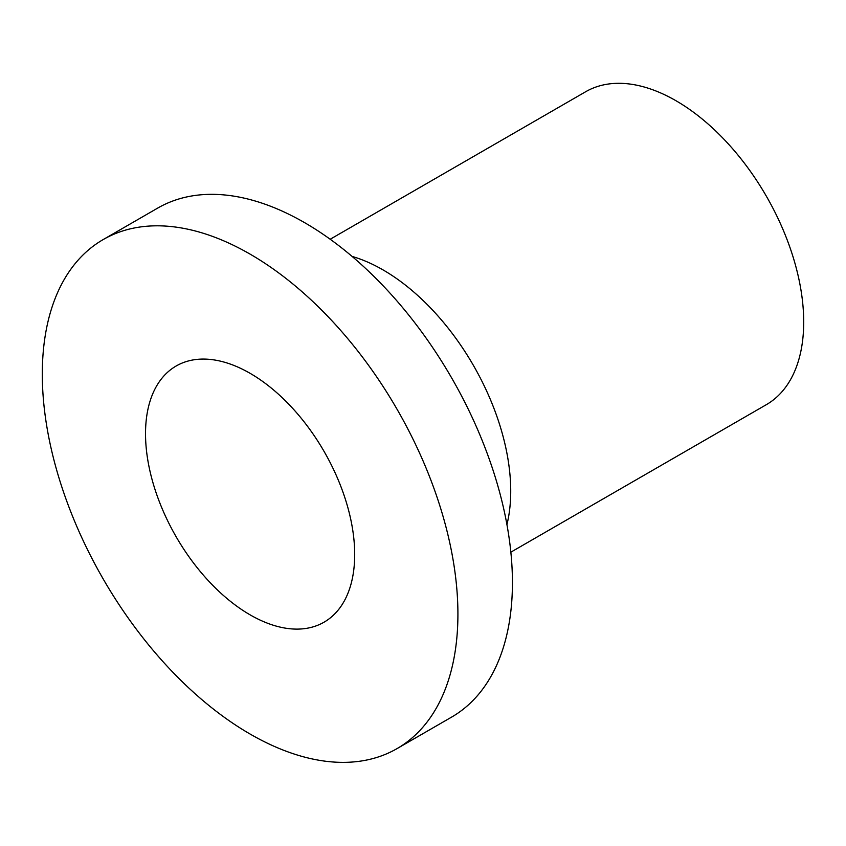 <?xml version="1.0" encoding="UTF-8"?>
<svg xmlns="http://www.w3.org/2000/svg" width="846" height="846" viewBox="0 0 846 846"><rect width="100%" height="100%" fill="white"/><g stroke="black" fill="none" stroke-linecap="round" stroke-linejoin="round"><path stroke-width="1.27" d="M145.523 433.712A147.902 85.393 -120 0 0 210.083 582.556A147.902 85.393 -120 0 0 324.06 622.18A147.902 85.393 -120 0 0 324.06 451.394A147.902 85.393 -120 0 0 176.158 366.001A147.902 85.393 -120 0 0 145.523 433.712M510.847 552.174L766.286 404.705A180.663 104.312 -120 0 0 766.286 196.082A180.663 104.312 -120 0 0 585.612 91.77L330.183 239.249M506.934 524.615A180.663 104.312 -120 0 0 352.084 256.412M397.049 748.604L451.563 717.133A293.89 169.676 -120 0 0 451.563 377.781A293.89 169.676 -120 0 0 157.673 208.105L103.17 239.577A293.89 169.676 -120 0 0 42.3 374.112A293.89 169.676 -120 0 0 170.585 669.873A293.89 169.676 -120 0 0 397.049 748.604A293.89 169.676 -120 0 0 397.049 409.253A293.89 169.676 -120 0 0 103.17 239.577"/></g></svg>
